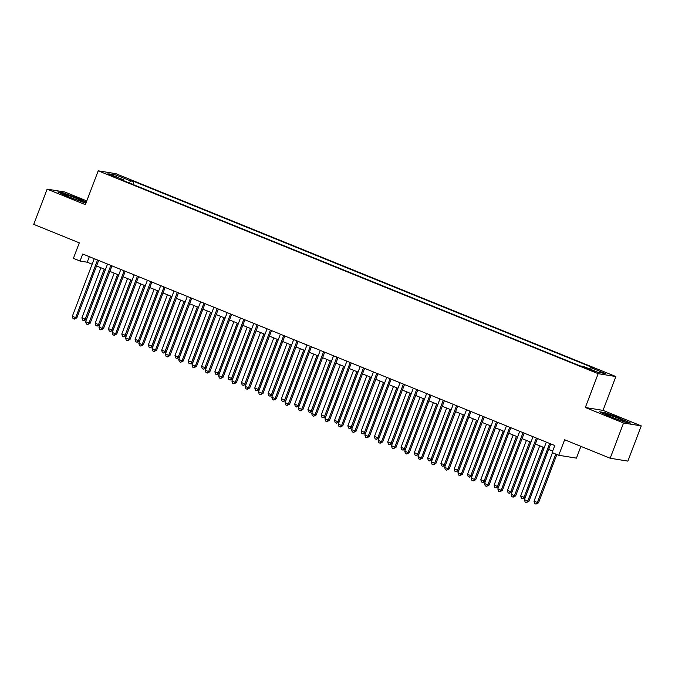 <?xml version="1.0" encoding="UTF-8"?>
<svg xmlns="http://www.w3.org/2000/svg" width="675" height="675" viewBox="0 0 675 675"><rect width="100%" height="100%" fill="white"/><g stroke="black" fill="none" stroke-linecap="round" stroke-linejoin="round"><path stroke-width="1.01" d="M110.042 175.331L116.092 177.297L113.105 175.829L107.055 173.863L110.042 175.331M86.78 200.914L64.825 192.012L47.132 189.135L33.75 224.37L79.296 242.848L73.406 258.348L80.055 261.048L87.227 262.212L92.129 264.203M615.87 376.549L115.906 173.694L98.213 170.817L598.177 373.672L615.87 376.549L603.02 410.375L585.326 407.498L623.557 423.006L641.25 425.883L603.02 410.375M641.25 425.883L627.868 461.118L610.175 458.241L564.629 439.763L558.74 455.271L576.433 458.139L580.905 446.369M623.557 423.006L610.175 458.241M558.74 455.271L552.091 452.571L554.766 445.525L82.73 254.003L80.055 261.048M593.207 370.634L584.423 367.546L590.245 370.153L596.109 372.06L593.207 370.634L592.996 371.199M123.339 180.562L123.373 179.761L120.023 179.213L580.095 365.884L583.445 366.424L598.067 372.364L605.34 373.545L590.709 367.605L594.059 368.153L133.988 181.482L130.638 180.942L129.136 182.917M123.373 179.761L108.742 173.829L116.016 175.002L130.638 180.942M585.326 407.498L598.177 373.672M47.132 189.135L85.362 204.643L98.213 170.817M96.55 265.992L105.427 269.595M109.848 271.392L118.716 274.987M123.145 276.784L132.013 280.387M136.443 282.184L145.311 285.778M149.74 287.575L158.608 291.178M163.038 292.967L171.906 296.57M176.335 298.367L185.203 301.97M189.624 303.758L198.501 307.361M202.922 309.158L211.798 312.753M216.219 314.55L225.096 318.153M229.517 319.95L238.393 323.544M242.814 325.342L251.691 328.944M256.112 330.733L264.988 334.336M269.409 336.133L278.286 339.727M282.707 341.525L291.583 345.127M296.004 346.925L304.881 350.519M309.302 352.316L318.17 355.919M322.599 357.708L331.467 361.311M335.897 363.108L344.765 366.702M349.194 368.499L358.062 372.102M362.492 373.899L371.36 377.494M375.789 379.291L384.657 382.894M389.078 384.683L397.955 388.285M402.376 390.082L411.252 393.685M415.673 395.474L424.55 399.077M428.971 400.874L437.847 404.468M442.268 406.266L451.145 409.868M455.566 411.657L464.442 415.26M468.863 417.057L477.74 420.66M482.161 422.449L491.037 426.052M495.458 427.849L504.335 431.443M508.756 433.24L517.624 436.843M522.053 438.64L530.921 442.235M535.351 444.032L544.219 447.635M548.648 449.423L552.665 451.06M89.328 256.677L87.227 262.212M589.68 368.963L590.709 367.605M132.865 184.427L133.988 181.482M116.016 175.002L116.336 176.901M620.443 418.298L604.952 412.661L599.619 411.792L609.787 416.568L625.286 422.204L630.61 423.073L620.325 418.627M86.332 202.087L78.595 198.45L63.096 192.814L57.772 191.945L67.939 196.72L83.43 202.357L86.071 202.787M549.653 443.45L527.766 501.061L524.441 499.711L546.328 442.1M550.749 443.888L528.955 501.255L527.766 501.061L526.424 502.546L525.099 502.006L524.441 499.711M528.955 501.255L526.424 502.546M552.445 452.714L534.001 501.263L538.523 502.807L556.867 454.511M538.523 502.807L535.992 504.098L537.325 502.613L555.77 454.064M535.992 504.098L534.659 503.558L534.001 501.263M611.904 417.209A9.821 0.667 20.8 0 0 624.097 421.251A9.821 0.667 20.8 0 0 618.114 418.222A9.821 0.667 20.8 0 0 605.863 414.323A9.821 0.667 20.8 0 0 611.904 417.209M600.91 412.4L605.163 413.092L620.173 418.551L629.362 422.871M79.093 200.652A9.821 0.667 20.8 0 0 82.249 201.403A9.821 0.667 20.8 0 0 77.617 198.931A9.821 0.667 20.8 0 0 67.23 195.083A9.821 0.667 20.8 0 0 64.015 194.476A9.821 0.667 20.8 0 0 69.685 197.21A9.821 0.667 20.8 0 0 79.093 200.652M59.062 192.552L63.307 193.244L78.325 198.703L86.214 202.407M536.355 438.05L514.468 495.669L511.144 494.319L533.031 436.7M537.452 438.497L515.658 495.863L514.468 495.669L513.127 497.154L511.802 496.614L511.144 494.319M515.658 495.863L513.127 497.154M523.058 432.658L501.171 490.269L497.846 488.919L519.733 431.308M524.154 433.105L502.36 490.463L501.171 490.269L499.837 491.754L498.504 491.214L497.846 488.919M502.36 490.463L499.837 491.754M509.76 427.258L487.873 484.878L484.549 483.528L506.436 425.908M510.857 427.705L489.063 485.072L487.873 484.878L486.54 486.363L485.207 485.823L484.549 483.528M489.063 485.072L486.54 486.363M496.462 421.867L474.576 479.486L471.251 478.136L493.138 420.517M497.559 422.314L475.774 479.68L474.576 479.486L473.243 480.971L471.909 480.431L471.251 478.136M475.774 479.68L473.243 480.971M539.722 445.804L520.703 495.872L524.028 497.222L525.226 497.416L544.151 447.601M525.226 497.416L522.695 498.707L524.028 497.222L543.046 447.154M522.695 498.707L521.362 498.167L520.703 495.872M526.424 440.412L507.406 490.48L511.928 492.016L530.854 442.209M511.928 492.016L509.397 493.315L510.73 491.822L529.748 441.762M509.397 493.315L508.064 492.775L507.406 490.48M513.127 435.012L494.108 485.08L497.433 486.43L498.631 486.624L517.556 436.809M498.631 486.624L496.1 487.915L497.433 486.43L516.451 436.362M496.1 487.915L494.775 487.375L494.108 485.08M499.829 429.621L480.811 479.689L484.135 481.039L485.333 481.233L504.259 431.418M485.333 481.233L482.802 482.524L484.135 481.039L503.153 430.971M482.802 482.524L481.477 481.984L480.811 479.689M483.165 416.467L461.278 474.086L457.954 472.736L479.841 415.125M484.262 416.914L462.476 474.28L461.278 474.086L459.945 475.571L458.612 475.031L457.954 472.736M462.476 474.28L459.945 475.571M486.532 424.229L467.513 474.289L470.838 475.639L472.036 475.833L490.961 426.018M472.036 475.833L469.505 477.124L470.838 475.639L489.856 425.579M469.505 477.124L468.18 476.584L467.513 474.289M469.868 411.075L447.981 468.695L444.656 467.345L466.543 409.725M470.964 411.522L449.179 468.889L447.981 468.695L446.648 470.18L445.314 469.64L444.656 467.345M449.179 468.889L446.648 470.18M473.243 418.829L454.224 468.897L457.54 470.247L458.738 470.441L477.664 420.626M458.738 470.441L456.207 471.732L457.54 470.247L476.558 420.179M456.207 471.732L454.882 471.192L454.224 468.897M456.57 405.683L434.683 463.295L431.359 461.945L453.246 404.333M457.667 406.131L435.881 463.489L434.683 463.295L433.35 464.78L432.017 464.24L431.359 461.945M435.881 463.489L433.35 464.78M459.945 413.438L440.927 463.506L445.441 465.041L464.366 415.235M445.441 465.041L442.91 466.332L444.251 464.847L463.269 414.788M442.91 466.332L441.585 465.801L440.927 463.506M443.273 400.283L421.386 457.903L418.061 456.553L439.948 398.933M444.369 400.731L422.584 458.097L421.386 457.903L420.052 459.388L418.719 458.848L418.061 456.553M422.584 458.097L420.052 459.388M446.648 408.038L427.629 458.106L432.143 459.65L451.069 409.835M432.143 459.65L429.612 460.941L430.954 459.456L449.972 409.387M429.612 460.941L428.288 460.401L427.629 458.106M429.975 394.892L408.088 452.503L404.764 451.162L426.651 393.542M431.072 395.339L409.286 452.697L408.088 452.503L406.755 453.997L405.422 453.457L404.764 451.162M409.286 452.697L406.755 453.997M433.35 402.646L414.332 452.714L418.846 454.258L437.771 404.443M418.846 454.258L416.323 455.549L417.656 454.064L436.674 403.996M416.323 455.549L414.99 455.009L414.332 452.714M416.677 389.492L394.791 447.112L391.466 445.762L413.353 388.15M417.783 389.939L395.989 447.306L394.791 447.112L393.457 448.597L392.124 448.057L391.466 445.762M395.989 447.306L393.457 448.597M420.052 397.254L401.034 447.314L404.359 448.664L405.548 448.858L424.474 399.043M405.548 448.858L403.026 450.149L404.359 448.664L423.377 398.596M403.026 450.149L401.692 449.609L401.034 447.314M403.38 384.1L381.493 441.72L378.169 440.37L400.056 382.75M404.485 384.548L382.691 441.914L381.493 441.72L380.16 443.205L378.835 442.665L378.169 440.37M382.691 441.914L380.16 443.205M406.755 391.854L387.737 441.923L392.259 443.467L411.176 393.652M392.259 443.467L389.728 444.757L391.061 443.273L410.079 393.204M389.728 444.757L388.395 444.218L387.737 441.923M390.082 378.709L368.196 436.32L364.871 434.97L386.758 377.359M391.188 379.148L369.394 436.514L368.196 436.32L366.863 437.805L365.538 437.265L364.871 434.97M369.394 436.514L366.863 437.805M393.457 386.463L374.439 436.523L378.962 438.067L397.879 388.26M378.962 438.067L376.431 439.358L377.764 437.873L396.782 387.813M376.431 439.358L375.098 438.818L374.439 436.523M376.785 373.309L354.898 430.928L351.574 429.578L373.461 371.959M377.89 373.756L356.096 431.123L354.898 430.928L353.565 432.413L352.24 431.873L351.574 429.578M356.096 431.123L353.565 432.413M380.16 381.063L361.142 431.131L365.664 432.675L384.581 382.86M365.664 432.675L363.133 433.966L364.466 432.481L383.484 382.413M363.133 433.966L361.8 433.426L361.142 431.131M363.488 367.917L341.601 425.528L338.285 424.187L360.163 366.567M364.593 368.364L342.799 425.723L341.601 425.528L340.267 427.013L338.943 426.482L338.285 424.187M342.799 425.723L340.267 427.013M366.863 375.671L347.844 425.739L352.367 427.283L371.284 377.468M352.367 427.283L349.836 428.574L351.169 427.089L370.187 377.021M349.836 428.574L348.502 428.034L347.844 425.739M350.198 362.517L328.312 420.137L324.987 418.787L346.874 361.176M351.295 362.964L329.501 420.331L328.312 420.137L326.97 421.622L325.645 421.082L324.987 418.787M329.501 420.331L326.97 421.622M353.565 370.28L334.547 420.339L337.871 421.689L339.069 421.883L357.986 372.068M339.069 421.883L336.538 423.174L337.871 421.689L356.889 371.621M336.538 423.174L335.205 422.634L334.547 420.339M336.901 357.126L315.014 414.745L311.69 413.395L333.577 355.776M337.998 357.573L316.204 414.939L315.014 414.745L313.673 416.23L312.348 415.69L311.69 413.395M316.204 414.939L313.673 416.23M340.267 364.88L321.249 414.948L324.574 416.298L325.772 416.492L344.697 366.677M325.772 416.492L323.241 417.783L324.574 416.298L343.592 366.23M323.241 417.783L321.907 417.243L321.249 414.948M323.603 351.734L301.717 409.345L298.392 407.995L320.279 350.384M324.7 352.173L302.906 409.539L301.717 409.345L300.383 410.83L299.05 410.29L298.392 407.995M302.906 409.539L300.383 410.83M326.97 359.488L307.952 409.548L311.276 410.898L312.474 411.092L331.4 361.277M312.474 411.092L309.943 412.383L311.276 410.898L330.294 360.838M309.943 412.383L308.61 411.843L307.952 409.548M310.306 346.334L288.419 403.954L285.095 402.604L306.982 344.984M311.403 346.781L289.609 404.148L288.419 403.954L287.086 405.439L285.753 404.899L285.095 402.604M289.609 404.148L287.086 405.439M313.673 354.088L294.654 404.156L297.979 405.506L299.177 405.7L318.102 355.885M299.177 405.7L296.646 406.991L297.979 405.506L316.997 355.438M296.646 406.991L295.321 406.451L294.654 404.156M297.008 340.942L275.122 398.554L271.797 397.204L293.684 339.593M298.105 341.39L276.32 398.748L275.122 398.554L273.788 400.039L272.455 399.507L271.797 397.204M276.32 398.748L273.788 400.039M300.375 348.697L281.357 398.765L285.879 400.3L304.805 350.494M285.879 400.3L283.348 401.6L284.681 400.106L303.699 350.047M283.348 401.6L282.023 401.06L281.357 398.765M283.711 335.543L261.824 393.162L258.5 391.812L280.387 334.192M284.808 335.99L263.022 393.356L261.824 393.162L260.491 394.647L259.158 394.107L258.5 391.812M263.022 393.356L260.491 394.647M287.077 343.305L268.059 393.365L271.384 394.715L272.582 394.909L291.507 345.094M272.582 394.909L270.051 396.2L271.384 394.715L290.402 344.647M270.051 396.2L268.726 395.66L268.059 393.365M270.413 330.151L248.527 387.771L245.202 386.421L267.089 328.801M271.51 330.598L249.725 387.965L248.527 387.771L247.193 389.256L245.86 388.716L245.202 386.421M249.725 387.965L247.193 389.256M273.788 337.905L254.77 387.973L258.086 389.323L259.284 389.517L278.21 339.702M259.284 389.517L256.753 390.808L258.086 389.323L277.104 339.255M256.753 390.808L255.428 390.268L254.77 387.973M257.116 324.751L235.229 382.371L231.905 381.021L253.792 323.409M258.213 325.198L236.427 382.565L235.229 382.371L233.896 383.856L232.563 383.316L231.905 381.021M236.427 382.565L233.896 383.856M260.491 332.513L241.473 382.573L244.797 383.923L245.987 384.117L264.912 334.302M245.987 384.117L243.456 385.408L244.797 383.923L263.815 333.863M243.456 385.408L242.131 384.868L241.473 382.573M243.818 319.359L221.932 376.979L218.607 375.629L240.494 318.009M244.915 319.807L223.13 377.173L221.932 376.979L220.598 378.464L219.265 377.924L218.607 375.629M223.13 377.173L220.598 378.464M247.193 327.113L228.175 377.182L232.689 378.726L251.615 328.911M232.689 378.726L230.158 380.017L231.5 378.532L250.518 328.463M230.158 380.017L228.833 379.477L228.175 377.182M230.521 313.968L208.634 371.579L205.31 370.229L227.197 312.618M231.618 314.415L209.832 371.773L208.634 371.579L207.301 373.064L205.968 372.524L205.31 370.229M209.832 371.773L207.301 373.064M233.896 321.722L214.878 371.79L219.392 373.326L238.317 323.519M219.392 373.326L216.869 374.625L218.202 373.132L237.22 323.072M216.869 374.625L215.536 374.085L214.878 371.79M217.223 308.568L195.337 366.188L192.012 364.837L213.899 307.218M218.329 309.015L196.535 366.382L195.337 366.188L194.003 367.673L192.67 367.132L192.012 364.837M196.535 366.382L194.003 367.673M220.598 316.322L201.58 366.39L206.094 367.934L225.02 318.119M206.094 367.934L203.572 369.225L204.905 367.74L223.923 317.672M203.572 369.225L202.238 368.685L201.58 366.39M203.926 303.176L182.039 360.788L178.715 359.446L200.602 301.826M205.031 303.623L183.237 360.982L182.039 360.788L180.706 362.281L179.381 361.741L178.715 359.446M183.237 360.982L180.706 362.281M207.301 310.93L188.283 360.998L192.805 362.543L211.722 312.727M192.805 362.543L190.274 363.833L191.607 362.348L210.625 312.28M190.274 363.833L188.941 363.293L188.283 360.998M190.628 297.776L168.742 355.396L165.417 354.046L187.304 296.435M191.734 298.223L169.94 355.59L168.742 355.396L167.408 356.881L166.084 356.341L165.417 354.046M169.94 355.59L167.408 356.881M194.003 305.539L174.985 355.598L178.31 356.948L179.508 357.142L198.425 307.327M179.508 357.142L176.977 358.433L178.31 356.948L197.328 306.88M176.977 358.433L175.643 357.893L174.985 355.598M177.331 292.385L155.444 350.004L152.12 348.654L174.007 291.035M178.436 292.832L156.642 350.198L155.444 350.004L154.111 351.489L152.786 350.949L152.12 348.654M156.642 350.198L154.111 351.489M180.706 300.139L161.688 350.207L166.21 351.751L185.127 301.936M166.21 351.751L163.679 353.042L165.012 351.557L184.03 301.489M163.679 353.042L162.346 352.502L161.688 350.207M164.033 286.993L142.147 344.604L138.831 343.254L160.709 285.643M165.139 287.44L143.345 344.798L142.147 344.604L140.813 346.089L139.489 345.549L138.831 343.254M143.345 344.798L140.813 346.089M167.408 294.747L148.39 344.815L152.913 346.351L171.83 296.544M152.913 346.351L150.382 347.642L151.715 346.157L170.733 296.097M150.382 347.642L149.048 347.11L148.39 344.815M150.744 281.593L128.857 339.213L125.533 337.863L147.42 280.243M151.841 282.04L130.047 339.407L128.857 339.213L127.516 340.698L126.191 340.158L125.533 337.863M130.047 339.407L127.516 340.698M154.111 289.347L135.093 339.415L139.615 340.959L158.532 291.144M139.615 340.959L137.084 342.25L138.417 340.765L157.435 290.697M137.084 342.25L135.751 341.71L135.093 339.415M137.447 276.202L115.56 333.813L112.236 332.471L134.123 274.852M138.544 276.649L116.75 334.007L115.56 333.813L114.218 335.306L112.894 334.766L112.236 332.471M116.75 334.007L114.218 335.306M140.813 283.956L121.795 334.024L126.318 335.568L145.235 285.753M126.318 335.568L123.787 336.859L125.12 335.374L144.138 285.306M123.787 336.859L122.453 336.319L121.795 334.024M124.149 270.802L102.263 328.421L98.938 327.071L120.825 269.46M125.246 271.249L103.452 328.615L102.263 328.421L100.929 329.906L99.596 329.366L98.938 327.071M103.452 328.615L100.929 329.906M127.516 278.564L108.498 328.624L111.822 329.974L113.02 330.168L131.946 280.353M113.02 330.168L110.489 331.459L111.822 329.974L130.84 279.906M110.489 331.459L109.156 330.919L108.498 328.624M110.852 265.41L88.965 323.03L85.641 321.68L107.528 264.06M111.949 265.857L90.155 323.224L88.965 323.03L87.632 324.515L86.299 323.975L85.641 321.68M90.155 323.224L87.632 324.515M114.218 273.164L95.2 323.232L98.525 324.582L99.723 324.776L118.648 274.961M99.723 324.776L97.192 326.067L98.525 324.582L117.543 274.514M97.192 326.067L95.867 325.527L95.2 323.232M97.554 260.018L75.668 317.63L72.343 316.28L94.23 258.668M98.651 260.457L76.866 317.824L75.668 317.63L74.334 319.115L73.001 318.575L72.343 316.28M76.866 317.824L74.334 319.115M100.921 267.773L81.903 317.832L85.227 319.182L86.425 319.376L105.351 269.561M86.425 319.376L83.894 320.667L85.227 319.182L104.245 269.123M83.894 320.667L82.569 320.127L81.903 317.832M590.043 370.069L590.288 369.444"/></g></svg>
